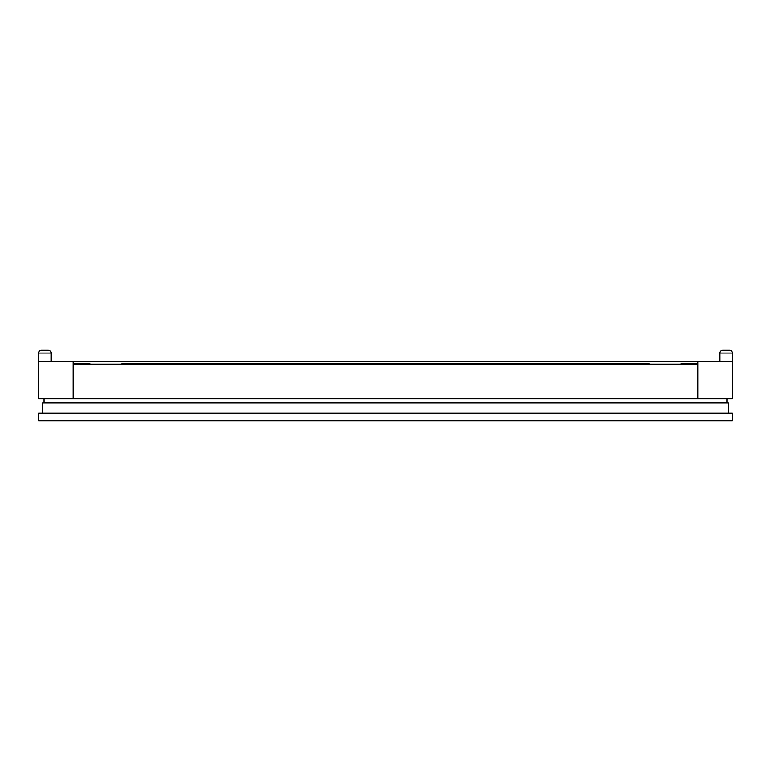 <?xml version="1.0" encoding="UTF-8"?>
<svg xmlns="http://www.w3.org/2000/svg" width="771" height="771" viewBox="0 0 771 771"><rect width="100%" height="100%" fill="white"/><g stroke="black" fill="none" stroke-linecap="round" stroke-linejoin="round"><path stroke-width="1.16" d="M41.326 350.246L48.265 350.246L41.326 350.246A2.776 2.776 0 0 0 38.55 353.022L38.55 361.348L732.45 361.348L732.45 398.819L38.55 398.819L38.55 353.022L51.04 353.022L51.04 361.348M48.265 350.246A2.776 2.776 0 0 1 51.04 353.022M732.45 353.022L719.96 353.022L719.96 361.348L719.96 353.022A2.776 2.776 0 0 1 722.735 350.246L729.674 350.246A2.776 2.776 0 0 1 732.45 353.022L732.45 361.348M73.245 361.348L73.245 398.819M697.755 361.348L697.755 364.124L73.245 364.124M73.245 363.43L89.899 363.43L89.899 364.124M697.755 398.819L697.755 364.124M681.101 364.124L681.101 363.43L697.755 363.43M121.818 364.124L121.818 363.43L649.182 363.43L649.182 364.124M44.101 398.819L44.101 402.982M728.287 413.121L728.287 402.982L42.713 402.982L42.713 413.121M732.45 413.121L38.55 413.121L38.55 420.754L732.45 420.754L732.45 413.121M726.899 398.819L726.899 402.982"/></g></svg>
